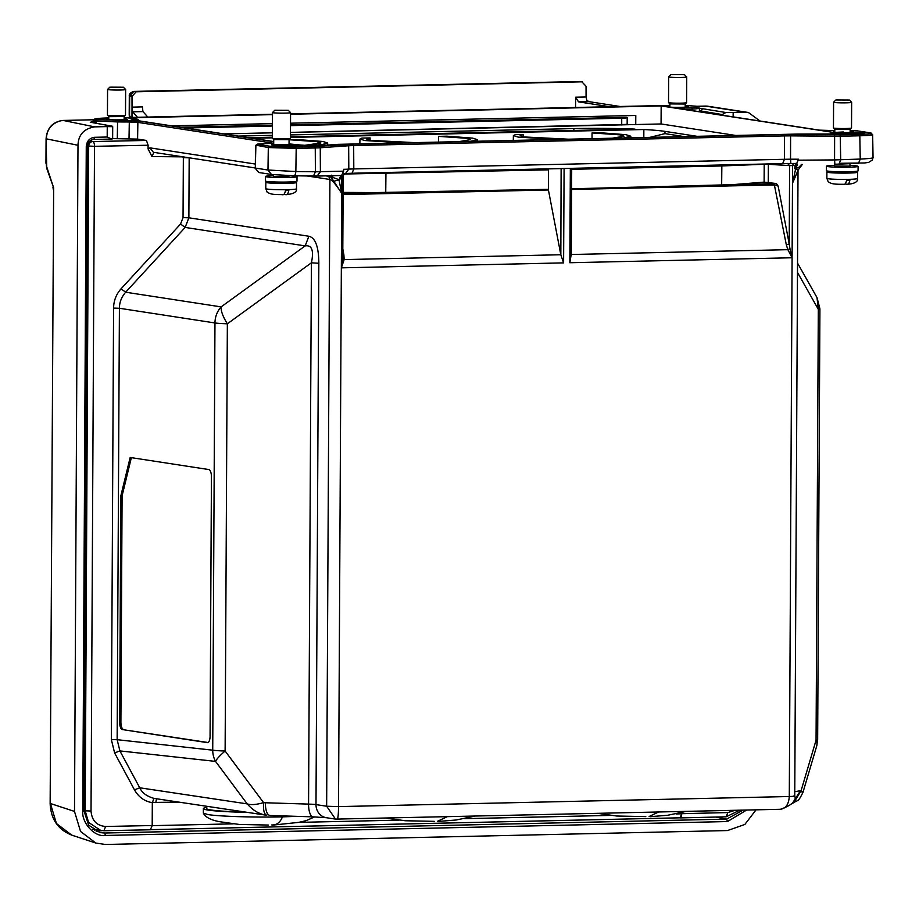 <?xml version="1.0" encoding="UTF-8"?>
<svg xmlns="http://www.w3.org/2000/svg" width="919" height="919" viewBox="0 0 919 919"><rect width="100%" height="100%" fill="white"/><g stroke="black" fill="none" stroke-linecap="round" stroke-linejoin="round"><path stroke-width="1.38" d="M699.336 108.189L725.872 112.52L748.388 112.486L708.101 106.271A18.081 16.565 98.7 0 0 705.447 106.099L708.181 106.282A18.081 16.565 98.7 0 0 708.101 106.271L708.181 106.282M62.883 120.469L60.769 120.699C51.579 123.422 46.766 129.476 46.364 138.849L77.989 145.271C78.345 134.806 83.916 128.671 94.703 126.868L107.247 126.592L107.201 137.023L94.646 137.299C89.602 137.953 86.811 141.032 86.271 146.546L82.79 811.155C81.538 822.689 94.496 837.427 105.501 835.463L727.492 821.552L746.538 810.087M626.425 124.41L290.473 132.393M290.507 125.639L621.738 118.229C626.563 118.069 628.136 117.77 626.459 117.333L290.507 124.812M627.16 124.582L627.195 117.632L626.459 117.333M137.505 117.287L132.658 111.819L132.026 107.144L132.003 96.392L136.138 91.785L581.899 81.814L586.046 86.237L586.069 97.012L586.781 100.182L588.78 101.618L620.038 106.489M575.558 107.489L575.662 97.196L578.499 101.848L609.722 106.719M147.821 117.058L142.927 111.59L132.658 111.819M112.646 138.872L112.704 126.684L107.247 126.592M112.21 126.248L90.717 122.284L94.22 120.527M131.968 117.414L132.026 107.144L142.422 106.891L142.927 111.59M50.143 803.401L53.647 187.821L50.143 803.413C50.809 819.093 58.012 829.662 71.739 835.13L56.438 823.527L50.419 803.516L74.496 811.42L77.989 145.271M756.015 809.869L744.838 824.469L727.515 830.558L105.375 844.481L95.84 843.056L80.55 831.465L74.496 811.42M748.388 112.486L760.059 121.009M725.872 112.52L721.346 115.047M699.37 110.74L721.346 114.404M133.531 91.452A4.515 1.781 88.7 0 1 133.714 91.418A4.515 1.781 88.7 0 1 133.841 91.429L129.671 96.024L129.545 117.46M132.003 96.392L129.303 95.909L132.037 95.656M46.226 163.398L46.628 168.039L53.647 187.821L46.685 166.707L46.088 138.746C47.076 127.879 52.716 121.779 63.02 120.446L94.381 119.746L63.158 120.458L94.703 126.868M727.492 821.552L726.607 819.116L742.954 810.167M715.729 817.06L726.607 819.116L104.617 833.028L105.501 835.463M82.79 811.155L84.008 810.972L88.649 825.159L100.343 832.637L104.617 833.028L96.254 831.304M84.008 810.972L87.489 146.362L86.271 146.546M94.646 137.299L93.738 139.458C89.924 139.998 87.845 142.296 87.489 146.362M93.738 139.458L111.773 139.056L107.201 137.023M272.449 125.214L180.802 127.259M582.554 81.86L579.361 81.469M94.381 830.305L95.967 829.754M185.489 127.982L272.438 126.041M272.403 132.795L223.857 133.887M84.008 810.857L85.191 810.822L88.58 822.448L100.906 830.512L104.031 830.719L92.819 829.271M87.489 146.167L88.672 146.144L85.191 810.822L91.027 811.017L94.508 146.328L148.131 145.236L148.062 148.878L151.98 156.563L153.898 152.336M148.131 145.236L146.443 140.446L92.853 141.549A4.515 1.677 88.8 0 1 94.508 146.328L87.5 145.96L88.672 146.144L85.191 810.822M597.97 813.407L616.695 816.015L645.827 816.612M273.506 181.916L274.126 182.582L288.853 181.996M289.071 139.654L273.724 139.573L273.701 144.811M288.313 110.326L290.553 112.589A9.029 0.574 -179.7 0 1 290.576 112.623L290.438 138.309A9.029 0.574 -179.7 0 1 290.415 138.344A9.029 0.574 -179.7 0 1 282.949 138.838A9.029 0.574 -179.7 0 1 273.115 138.447A9.029 0.574 -179.7 0 1 272.392 138.252A9.029 0.574 -179.7 0 1 272.38 138.218L272.506 112.532A9.029 0.574 -179.7 0 1 272.529 112.486L274.792 110.257L288.313 110.326L274.792 110.257M290.576 112.623A9.029 0.574 -179.7 0 1 283.362 113.152A9.029 0.574 -179.7 0 1 273.253 112.761A9.029 0.574 -179.7 0 1 272.506 112.532M269.726 181.709A15.359 0.988 0.3 0 0 265.821 182.341A15.359 0.988 0.3 0 0 267.073 182.732A15.359 0.988 0.3 0 0 284.27 183.398A15.359 0.988 0.3 0 0 296.527 182.502A15.359 0.988 0.3 0 0 295.275 182.111A15.359 0.988 0.3 0 0 292.633 181.824M265.821 182.341L265.786 188.648A15.359 0.988 0.3 0 0 267.038 189.05A15.359 0.988 0.3 0 0 287.222 189.67A15.359 0.988 0.3 0 0 296.492 188.809C296.917 190.21 296.263 194.104 285.981 194.518L285.166 194.472C286.889 195.276 288.095 193.955 288.807 190.52L285.487 190.589C284.775 194.035 283.569 195.345 281.857 194.541M283.868 194.265L285.166 194.472M834.578 171.623L835.21 172.278L849.937 171.704M850.144 132.543L850.155 129.372L835.428 129.476L833.476 127.948A9.029 0.574 -179.7 0 1 833.453 127.913L833.59 102.227A9.029 0.574 -179.7 0 1 833.613 102.193L835.876 99.964L849.397 100.033L835.876 99.964M850.144 129.384L851.499 128.051A9.029 0.574 -179.7 0 1 851.499 128.051A9.029 0.574 -179.7 0 1 844.021 128.545A9.029 0.574 -179.7 0 1 834.199 128.155A9.029 0.574 -179.7 0 1 833.476 127.948M851.522 128.005L851.649 102.319A9.029 0.574 -179.7 0 1 851.649 102.319A9.029 0.574 -179.7 0 1 844.446 102.848A9.029 0.574 -179.7 0 1 834.326 102.468A9.029 0.574 -179.7 0 1 833.59 102.227M830.81 171.416A15.359 0.988 0.3 0 0 826.905 172.048A15.359 0.988 0.3 0 0 828.157 172.439A15.359 0.988 0.3 0 0 845.354 173.105A15.359 0.988 0.3 0 0 857.611 172.209A15.359 0.988 0.3 0 0 856.359 171.807A15.359 0.988 0.3 0 0 853.717 171.531M826.905 172.048L826.87 178.355A15.359 0.988 0.3 0 0 828.122 178.745A15.359 0.988 0.3 0 0 848.294 179.366A15.359 0.988 0.3 0 0 857.576 178.516C857.99 179.917 857.347 183.811 847.065 184.225L846.25 184.179C847.961 184.983 849.179 183.662 849.88 180.227L846.571 180.296C845.859 183.731 844.641 185.052 842.93 184.248M844.952 183.972L846.25 184.179M288.888 176.437L273.529 176.356M265.407 176.482L265.384 180.986A15.807 1.011 0.3 0 0 266.671 181.399A15.807 1.011 0.3 0 0 284.373 182.077A15.807 1.011 0.3 0 0 296.986 181.158L297.009 176.643A15.807 1.011 -179.7 0 1 284.396 177.574A15.807 1.011 -179.7 0 1 266.694 176.885A15.807 1.011 -179.7 0 1 265.407 176.482A15.807 1.011 -179.7 0 1 273.54 175.644M288.888 175.724A15.807 1.011 -179.7 0 1 295.723 176.241A15.807 1.011 -179.7 0 1 297.009 176.643M386.474 818.14L405.199 820.747L434.331 821.345M124.122 119.734L124.145 116.564L109.418 116.656L107.454 115.139A9.029 0.574 -179.7 0 1 107.443 115.105L107.569 89.419A9.029 0.574 -179.7 0 1 107.592 89.384L109.855 87.144L123.376 87.225L109.855 87.144M124.122 116.575L125.478 115.231A9.029 0.574 -179.7 0 1 125.478 115.231A9.029 0.574 -179.7 0 1 118.011 115.725A9.029 0.574 -179.7 0 1 108.178 115.335A9.029 0.574 -179.7 0 1 107.454 115.139M125.501 115.197L125.639 89.511A9.029 0.574 -179.7 0 1 125.639 89.511A9.029 0.574 -179.7 0 1 118.425 90.039A9.029 0.574 -179.7 0 1 108.316 89.648A9.029 0.574 -179.7 0 1 107.569 89.419M247.406 812.373A56.668 3.63 -179.7 0 1 208.004 810.076A56.668 3.63 -179.7 0 1 203.375 808.605A56.668 3.63 -179.7 0 1 206.775 807.387M245.66 812.12A53.291 3.412 -179.7 0 1 211.117 809.995A53.291 3.412 -179.7 0 1 206.764 808.628L206.775 806.296M296.837 816.359L282.455 816.865C254.942 817.531 219.25 816.44 207.981 814.579L203.352 813.12C205.569 817.416 211.278 820.311 220.457 821.816L239.319 824.458L268.451 825.055M849.96 166.132L834.613 166.052M834.613 165.34A15.807 1.011 0.3 0 0 826.48 166.19L826.457 170.693A15.807 1.011 0.3 0 0 827.755 171.095A15.807 1.011 0.3 0 0 845.457 171.784A15.807 1.011 0.3 0 0 858.07 170.854L858.093 166.35A15.807 1.011 0.3 0 0 856.807 165.948A15.807 1.011 0.3 0 0 849.972 165.42M826.48 166.19A15.807 1.011 0.3 0 0 827.778 166.592A15.807 1.011 0.3 0 0 845.48 167.269A15.807 1.011 0.3 0 0 858.093 166.35M872.407 157.206C876.083 158.102 867.168 158.723 860.23 159.067L834.567 159.929L834.624 136.253L840.747 136.219L840.219 134.806L859.288 134.381L859.816 135.794L859.288 134.381C869.902 134.059 873.372 133.519 869.673 132.761L857.255 130.854L850.155 130.693L857.645 130.912M288.911 139.722L316.641 141.618L320.88 142.962L305.223 145.248M623.714 137.965L630.802 136.207L626.011 134.691L600.291 132.75L592.054 132.933L619.785 134.84L624.024 136.173L612.284 138.218M568.39 139.194L524.404 136.965L520.165 135.633L523.543 134.473L515.306 134.656L513.388 135.587L513.284 140.435M592.054 132.933L592.031 138.666M295.665 146.994L296.194 148.396L268.302 147.545A1.356 1.241 -81.3 0 1 269.554 146.19L295.665 146.994L314.735 146.558L315.263 147.97L296.194 148.396L295.861 171.531L320.386 171.83L317.044 176.069L294.114 175.759M293.919 175.759C294.654 176.299 295.298 174.886 295.861 171.531L267.98 170.015L271.438 174.461L294.011 175.77L271.955 174.507M307.716 145.707L322.385 144.513L327.646 142.985L322.856 141.48L297.147 139.539L289.071 139.711L290.415 138.344M470.264 141.388L477.352 139.642L472.561 138.126L446.852 136.184L438.616 136.368L438.593 142.1M870.913 134.071C874.991 134.852 871.292 135.438 859.816 135.794L860.23 159.067L858.484 163.318M289.048 144.122L292.162 144.628M291.289 144.352C297.354 145.179 276.412 145.65 271.461 144.788L273.701 144.042M124.134 118.758L127.236 119.263M126.362 118.988C132.428 119.815 111.486 120.286 106.535 119.424L108.775 118.677M685.218 106.213L688.331 106.719M687.446 106.432C693.523 107.27 672.582 107.741 667.631 106.88L669.871 106.133M850.144 131.578L853.257 132.072M852.372 131.796C858.438 132.635 837.508 133.106 832.557 132.244L834.797 131.497M307.164 175.977L329.921 179.469L328.726 176.31L331.219 177.344L341.73 193.381C335.94 184.489 332.012 179.848 329.921 179.469L326.647 806.239L335.504 819.116L779.714 809.306C785.469 808.996 788.663 804.734 789.295 796.52L792.098 257.757L787.859 249.669L789.949 248.67L792.098 257.757L569.849 262.731L570.343 168.372M571.193 254.517L569.849 262.731M780.38 809.329C791.891 805.239 796.681 800.805 794.751 796.015L798.025 170.36L792.488 183.306L798.14 170.026L794.659 168.705L798.565 159.217L796.67 163.467L790.834 163.502L796.601 163.467M564.094 168.51L563.6 262.88L341.34 267.843L342.741 258.676L344.166 259.595L341.34 267.843L338.514 806.606C338.468 814.165 338.043 818.358 337.227 819.208M563.6 262.88L560.831 254.747L344.166 259.595L343.89 254.781L342.615 253.943L342.741 258.676M561.13 168.579L560.831 254.747M571.262 254.506L787.859 249.669L786.342 244.891L789.214 243.949L789.949 248.67M799.599 166.867L795.716 168.659L792.488 183.306L792.58 165.558L789.616 165.627L789.214 243.949L778.152 186.109L774.866 184.914L571.595 189.463M335.527 819.116L326.383 817.715A13.544 12.418 -81.3 0 1 315.998 804.607A13.544 0.862 0.3 0 0 308.566 804.102L311.403 262.8C313.988 250.508 311.909 244.868 305.165 245.89L308.864 236.252C315.401 237.768 318.721 246.786 318.836 263.293L315.998 804.607L326.647 806.239L338.514 806.606L789.295 796.52C794.119 796.382 795.693 796.13 794.016 795.785M341.834 175.518L343.201 175.609L342.764 257.492M560.682 254.058L548.425 189.98L343.097 194.575M548.448 168.855L548.425 189.98M735.407 184.42L764.114 182.123L776.394 183.547L571.607 188.797M776.394 183.547L778.152 186.109M795.544 163.387L794.659 168.705M265.292 802.769L308.566 804.102A13.544 4.997 91.8 0 0 313.161 816.865L270.232 815.509C267.199 815.187 265.545 810.937 265.292 802.769L263.581 802.632C256.298 804.722 250.83 805.136 247.188 803.884L139.745 787.79C142.043 792.844 146.833 796.382 154.116 798.404L154.806 798.508M266.43 815.222L154.461 798.462M318.836 263.293L311.403 262.8L227.361 323.798A22.573 1.447 -179.7 0 1 214.966 322.96A22.573 20.689 98.7 0 1 221.123 306.889L125.65 292.208L185.144 227.43L305.165 245.89L221.123 306.889C220.847 311.059 222.926 316.699 227.361 323.798L225.121 751.018L263.581 802.632C263.087 810.064 264.144 814.28 266.751 815.268C259.457 814.291 252.932 810.489 247.188 803.884L215.528 761.391A22.573 20.712 -83.7 0 1 212.726 750.18A22.573 1.447 0.3 0 0 225.121 751.018A22.573 4.181 143.3 0 0 215.528 761.391L119.895 750.903L139.745 787.79L134.473 789.846C138.574 797.072 144.513 801.357 152.313 802.678L152.198 825.538L105.616 826.48C96.713 825.733 91.843 820.575 91.027 811.017M183.042 217.619L183.352 157.643L189.176 157.827L188.866 217.803L183.042 217.619L180.549 224.041L185.144 227.43L188.866 217.803L308.853 236.252M341.34 267.843L341.73 193.381L338.973 179.722L328.542 175.816M548.241 189.325L343.109 193.185M764.114 182.123L764.217 164.248L721.748 165.96L571.71 169.314M764.229 164.03L768.341 163.938M787.537 163.421L789.616 165.627L768.364 164.271L768.261 182.157M802.31 164.455L798.14 170.026M801.448 164.834L800.001 166.121L801.483 164.455M679.957 817.818L682.357 812.522M797.497 272.438L818.312 309.324L817.002 297.584L797.543 263.11M792.442 803.206L793.855 802.678L801.115 790.604L816.061 740.209A22.573 1.447 0.3 0 0 817.657 739.68L819.92 308.795L817.002 297.584M800.886 791.5C803.654 792.775 803.734 792.477 801.115 790.604L794.774 791.684M179.044 802.138L152.163 802.436M681.737 812.683L681.703 813.809A4.515 1.781 88.7 0 1 680.026 817.818A4.515 1.781 88.7 0 1 679.899 817.807L150.923 829.639M153.967 798.381L152.313 802.678M182.847 156.827A4.515 1.689 -89 0 0 182.835 157.103L183.352 157.643A4.515 1.39 136.7 0 1 183.984 157M180.549 224.041L121.055 288.819C116.185 294.321 113.692 300.743 113.588 308.083L111.325 739.508L114.622 752.96L134.473 789.846M331.713 175.15L332.862 176.873L329.749 175.793M343.109 192.404L370.794 192.565M548.344 169.843L343.844 174.036M317.285 176.057L341.581 175.506L343.637 171.164L343.626 169.314L348.806 169.153L345.555 173.461L343.327 173.565L352.046 173.243L353.804 168.935L348.806 169.073L348.669 145.753L353.666 145.535L353.804 168.935L784.424 159.297L784.47 135.909L790.604 135.863L790.547 159.194L784.424 159.297L782.678 163.616L790.845 163.502L790.547 159.194L798.565 159.217M725.976 816.807L680.542 817.91L726.113 816.807L727.882 812.568L682.346 813.683M793.844 802.689C798.117 799.484 798.014 802.689 803.011 792.224L816.727 745.987A22.573 12.211 -163.5 0 0 816.061 740.209L818.312 309.324A22.573 1.447 0.3 0 0 819.92 308.795M104.134 830.707L150.509 829.777L104.031 830.719M150.383 829.765L152.198 825.538M121.055 288.819L125.65 292.208C121.492 297.032 119.413 302.374 119.413 308.267L214.966 322.96L212.726 750.18L117.15 739.692L119.895 750.903L114.622 752.96M151.98 156.563L183.065 156.862M148.062 148.878L149.912 147.844L153.381 152.29M238.228 136.092L272.392 135.334M290.461 134.921L573.87 128.591A69.35 4.434 -179.7 0 1 634.926 129.097L290.45 136.805M272.38 137.207L248.888 137.735M252.438 138.275L272.38 137.827M290.438 137.425L643.863 129.522A69.35 4.434 -179.7 0 1 665 131.383L697.107 136.322M735.786 135.449L661.06 123.962L635.73 124.536L635.787 115.472L290.519 123.203M290.473 132.428L635.73 124.536M272.403 132.83L224.041 133.91M122.296 729.56A6.778 2.677 88.7 0 1 119.654 722.38L120.837 495.869L130.165 457.467L208.785 469.552A6.778 2.677 88.7 0 1 211.427 476.72L210.072 736.291A6.778 2.677 88.7 0 1 207.545 742.644A6.778 2.677 88.7 0 1 207.349 742.632L122.296 729.56L208.027 742.518M146.443 140.446L137.597 139.091L112.646 138.608M643.805 137.517L643.863 129.522M684.264 136.609L664.954 133.634L649.744 137.379M523.554 136.828L523.543 134.473M370.116 140.262L370.104 137.907L361.868 138.091L359.949 139.022L359.846 143.858M861.241 133.795L861.241 132.841L863.78 133.002C865.836 133.427 863.871 133.737 857.886 133.921L797.945 134.059L337.813 144.352L312.851 146.11L276.745 146.144M302.041 146.351L301.995 145.156L275.711 145.995M301.995 145.156L289.06 143.904M273.713 141.549L134.679 120.171L128.246 117.862L272.495 114.634M290.565 114.232L661.163 105.938L661.06 123.962M272.449 123.605L171.658 125.857M661.163 105.938L838.197 133.163L833.74 133.646M861.241 132.841L833.763 133.266M863.757 133.577L864.699 133.301M697.487 107.512C700.967 108.109 699.359 108.637 692.673 109.085L692.696 110.648M438.616 136.368L466.347 138.264L470.585 139.608L458.845 141.652M414.951 142.629L370.966 140.4L366.727 139.068L370.104 137.907M120.837 495.869L122.089 495.835L120.894 722.357C121.044 726.469 121.928 728.859 123.548 729.525M131.36 457.651L122.089 495.835M341.581 175.506L313.436 176.069L315.389 171.83A4.515 1.792 90.9 0 0 315.389 171.75L315.263 147.97L320.26 147.764L320.386 171.681L343.637 171.164M256.757 145.328L268.302 147.545L267.98 170.015L255.31 168.062L258.767 172.508L254.942 167.936L189.176 157.804M95.898 123.203L95.955 120.929L94.22 120.389L94.163 122.882M117.287 138.654L117.575 121.94L96.127 120.963A1.356 1.241 -81.3 0 1 97.38 119.608L139.125 121.021L273.713 141.71M129.016 138.7L129.303 121.986L137.873 122.376L137.597 139.091M359.949 139.022L364.74 140.538L403.533 142.882M556.971 139.458L518.178 137.103L513.388 135.587M819.334 130.142L834.797 130.613L819.334 130.142L681.186 108.89C679.566 108.614 680.301 108.373 683.403 108.166L691.72 107.684C697.992 107.282 699.508 106.788 696.257 106.213L685.229 105.444L696.361 106.213M94.22 120.389C96.932 118.907 88.5 118.919 107.557 117.954L107.592 117.954C96.966 118.275 93.508 118.815 97.196 119.573L97.38 119.608M257.745 144.065L273.701 143.065L257.136 144.283L269.554 146.19M315.263 147.97L314.735 146.558L353.137 144.134L783.941 134.496L840.219 134.806L840.701 159.895L838.955 164.122L834.877 164.214L838.955 164.122M862.849 132.864L862.838 133.68M341.535 175.506L339.72 179.733L334.344 181.089M685.218 107.178L685.229 104.008L669.882 103.916L669.859 107.098M686.734 76.966L686.596 102.652A9.029 0.574 -179.7 0 1 686.573 102.687A9.029 0.574 -179.7 0 1 679.107 103.181A9.029 0.574 -179.7 0 1 669.273 102.79A9.029 0.574 -179.7 0 1 668.55 102.595A9.029 0.574 -179.7 0 1 668.527 102.56L668.664 76.874A9.029 0.574 -179.7 0 1 668.687 76.828A9.029 0.574 -179.7 0 0 669.4 77.104A9.029 0.574 -179.7 0 0 679.52 77.495A9.029 0.574 -179.7 0 0 686.734 76.966A9.029 0.574 -179.7 0 0 686.711 76.932L684.471 74.669L670.95 74.6L684.471 74.669M63.147 120.458A18.081 16.565 98.7 0 0 60.769 120.699M621.738 118.229L621.703 124.984M132.347 110.349L132.313 117.402M588.78 101.618L578.499 101.848M745.723 112.302L705.447 106.087L696.843 106.282M575.662 97.196L586.069 96.989M129.441 117.471L129.2 114.921L130.578 117.437M733.144 116.862L733.167 112.589M702.564 108.603L700.485 111.842M90.717 122.284L91.475 122.422M136.138 91.785L581.899 81.814M46.628 168.039L46.685 166.707M658.521 812.051L649.147 816.497M447.025 816.784L437.651 821.23M282.455 816.865C280.157 822.528 276.596 825.216 271.771 824.94M798.565 160.17L834.567 159.929L834.877 164.214M669.871 105.386L290.565 113.864L669.871 105.375M272.506 114.266L124.134 117.586L272.506 114.266M792.488 183.306L792.098 257.757M786.342 244.891L774.085 183.547M340.949 175.655L341.834 175.644L341.73 193.381M342.81 248.923L343.89 254.781M794.671 165.512L792.58 165.558L793.453 163.444M792.523 803.091L800.426 790.811M155.885 802.655A4.515 1.781 88.7 0 1 157.069 798.852M325.877 175.874L328.726 176.31M385.946 172.496L385.739 192.956M352.172 173.243L790.834 163.502M721.656 185.443L721.852 164.983M734.97 810.34L727.882 812.568M681.703 813.809L676.143 813.935M610.63 815.406L464.646 818.668M399.133 820.139L298.755 822.379M233.242 823.849L152.198 825.653M782.735 163.616L352.046 173.243M111.325 739.508L117.15 739.692L119.413 308.267L113.588 308.083M103.916 830.719L105.616 826.48M783.941 134.496L784.47 135.909L353.666 145.535L353.137 144.134M839.231 164.11L856.336 163.41M88.672 146.144A4.515 4.135 -81.3 0 1 92.853 141.549L89.798 141.078M573.87 130.464L573.87 128.591M665 131.383L664.954 133.634M691.72 107.684L692.673 109.085L685.31 109.51M797.462 164.432L795.716 168.659M120.894 722.357L119.654 722.38M255.034 164.007L149.912 147.844M340.926 175.495L338.973 179.722M97.196 119.573L95.955 120.929L96.093 123.238M129.269 120.561L129.303 121.986L117.575 121.94L117.54 120.527M272.782 143.123L137.873 122.376L139.125 121.021M834.705 134.84L834.624 136.253L790.604 135.863L790.685 134.45M347.646 144.363L348.669 145.753L320.26 147.764L319.226 146.374M696.659 106.271L696.074 106.179M681.059 108.879L819.679 130.188M684.345 109.568L683.403 108.166M859.816 135.794L840.747 136.219M257.561 144.076L255.516 145.512L255.31 168.062L255.884 145.639L257.136 144.283M857.255 130.854L869.868 132.784L872.648 134.599L873.05 157.563L872.349 160.055L868.593 162.422L864.503 162.962L840.081 163.283M696.786 106.271L708.101 106.271M112.405 126.236L90.303 122.204M580.257 81.504L133.714 91.418C130.372 92.647 128.901 94.14 129.303 95.909L129.2 114.921M45.95 163.295L46.076 138.746M52.969 187.281L53.348 189.693M71.739 835.13L95.829 843.056M685.907 811.443L667.757 815.256L650.078 816.681M273.529 176.689L273.54 174.725M273.736 139.608L272.392 138.252M288.888 176.77L288.888 175.644M289.048 145.099L289.071 139.665M296.492 188.809L296.527 182.502M265.786 188.648L267.107 192.048C270.404 194.162 272.185 194.598 282.547 194.598M309.014 147.247L306.234 145.386L293.483 144.593L306.234 145.386L309.014 147.247M292.116 144.559L272.311 144.892L292.116 144.559M834.613 166.396L834.624 164.237M834.785 132.382L834.808 129.292M849.96 166.477L849.983 163.685M857.576 178.516L857.611 172.209M849.397 100.033L851.637 102.285M826.87 178.355L828.191 181.744C831.488 183.869 833.269 184.294 843.619 184.305M474.411 816.175L456.261 819.989L438.57 821.414M108.775 119.654L108.787 116.483M123.376 87.225L125.616 89.476M203.352 813.12L203.375 808.605M314.631 816.911L306.038 820.667L298.801 822.367L272.69 825.124M139.435 120.642L136.552 118.746L128.947 118.114L136.552 118.746L139.435 120.642M137.322 119.585L134.277 120.021L137.322 119.585L136.724 120.63M108.775 117.873L95.944 118.769L108.775 117.873M871.729 133.255L868.937 132.658L871.729 133.255M852.958 131.911L850.144 131.899L852.958 131.911M843.539 131.968L834.326 132.428L843.539 131.968M833.797 132.485L831.213 133.002L830.213 134.346L831.213 133.002L833.797 132.485M842.585 134.266L832.315 133.37L842.585 134.266M327.646 142.985L327.669 145.076M477.352 139.642L477.375 141.239M630.802 136.207L630.813 137.804M571.71 168.338L571.25 255.735M326.383 817.715L313.161 816.865M345.555 173.461L352.115 173.254M345.016 173.415L343.201 175.609M739.703 810.236L726.136 816.807M150.9 829.65L680.026 817.818M816.727 745.987L817.657 739.68M699.393 111.681L699.336 108.086L696.269 106.19M858.622 163.329L839.093 164.133M313.54 176.069L294.011 175.77M271.438 174.461L258.767 172.508M254.942 167.913L153.381 152.301M635.661 124.708L635.707 115.472M669.894 103.95L668.55 102.595M670.95 74.6L668.687 76.828M685.218 104.031L686.573 102.687"/></g></svg>
